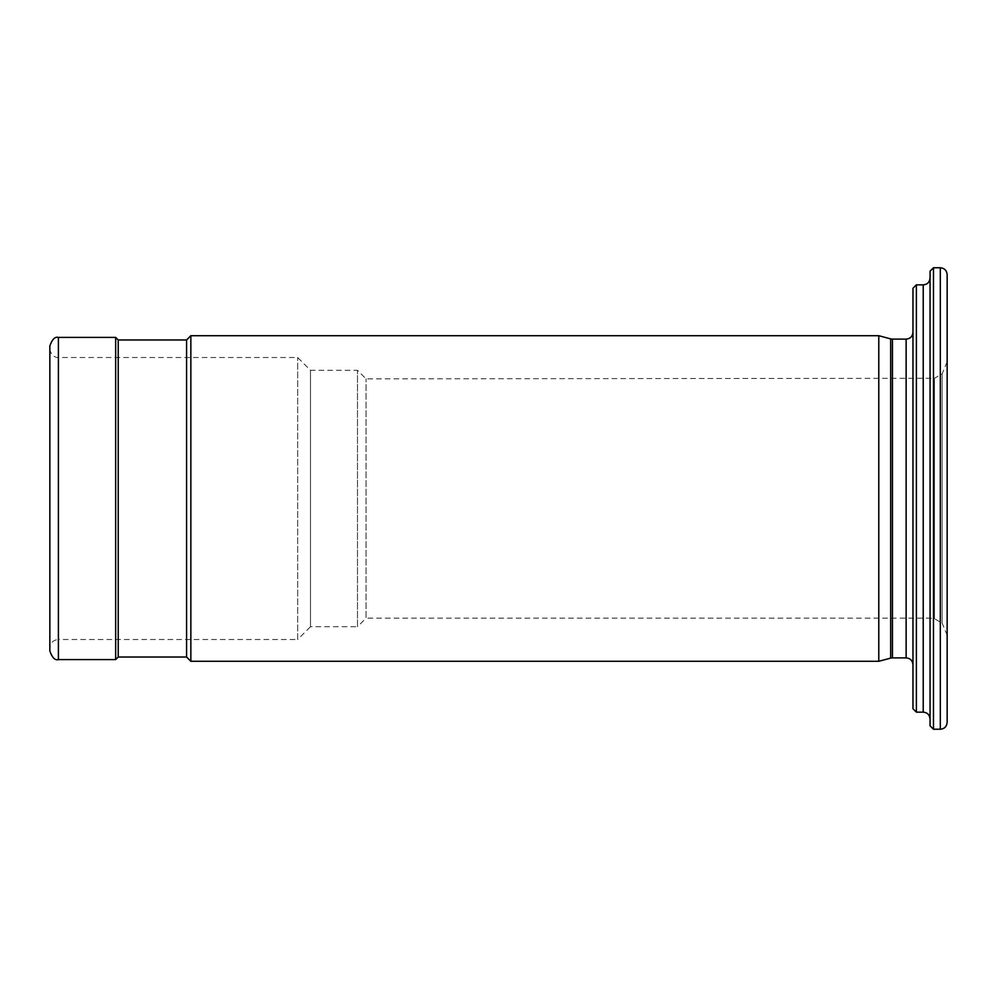 <?xml version="1.0" encoding="UTF-8"?>
<svg xmlns="http://www.w3.org/2000/svg" width="997" height="997" viewBox="0 0 997 997"><rect width="100%" height="100%" fill="white"/><g stroke="black" fill="none" stroke-linecap="round" stroke-linejoin="round"><path stroke-width="0.75" stroke-dasharray="4.99 3.74" d="M878.781 661.298L878.781 335.702M912.965 498.5L912.965 664.712L912.965 498.5M912.965 708.73L912.965 288.27M916.38 712.145L916.38 284.855M947.15 635.226L942.14 623.15L942.14 373.85L942.14 623.15L934.488 618.726L930.064 618.14L930.064 378.86L930.064 718.974L930.064 278.026L930.064 618.14L366.036 618.14L366.036 378.86L366.036 618.14L357.499 626.689L357.499 370.311L357.499 626.689L310.491 626.689L310.491 370.311L310.491 626.689L297.679 639.501L297.679 357.499L297.679 639.501L58.399 639.501L58.399 357.499L58.399 639.501C53.202 640.012 50.361 642.853 49.85 648.05L49.85 348.95L49.85 648.05M930.064 725.816L930.064 271.184M933.479 729.231L933.479 267.769M947.15 722.401L947.15 274.599M49.85 348.95C51.021 357.312 58.013 357.898 58.399 357.499L297.679 357.499L310.491 370.311L357.499 370.311L366.036 378.86L934.488 378.274L934.488 618.726L934.488 378.274L942.14 373.85L947.15 361.774L947.15 498.5M49.85 651.041L49.85 345.959M115.652 659.59L115.652 337.41M118.219 657.023L118.219 339.977M186.576 657.023L186.576 339.977M190.851 661.298L190.851 335.702M890.67 658.107L890.67 338.893M892.44 657.883L892.44 339.117M906.136 657.883L906.136 339.117M923.222 712.145L923.222 284.855M940.308 729.231L940.308 267.769M58.399 659.59L58.399 337.41"/><path stroke-width="1.5" d="M892.44 339.117L906.136 339.117L906.136 657.883L892.44 657.883L892.44 339.117L890.67 338.893L890.67 658.107L878.781 661.298L190.851 661.298L186.576 657.023L118.219 657.023L115.652 659.59L58.399 659.59C55.022 660.562 52.18 657.721 49.85 651.041L49.85 345.959C52.18 339.279 55.022 336.438 58.399 337.41L58.399 659.59M890.67 338.893L878.781 335.702L878.781 661.298M916.38 284.855L912.965 288.27L912.965 708.73L916.38 712.145L916.38 284.855L923.222 284.855L923.222 712.145L916.38 712.145M933.479 267.769L930.064 271.184L930.064 725.816L933.479 729.231L933.479 267.769L940.308 267.769L940.308 729.231L933.479 729.231M940.308 267.769C944.433 268.131 946.701 270.411 947.15 274.599L947.15 722.401C946.701 726.589 944.433 728.869 940.308 729.231M947.15 498.5L947.15 361.774M58.399 337.41L115.652 337.41L115.652 659.59M115.652 337.41L118.219 339.977L118.219 657.023M118.219 339.977L186.576 339.977L186.576 657.023M186.576 339.977L190.851 335.702L190.851 661.298M890.67 658.107L892.44 657.883M906.136 657.883C910.249 658.244 912.529 660.525 912.965 664.712M906.136 339.117C910.249 338.756 912.529 336.475 912.965 332.288M923.222 712.145C927.335 712.506 929.615 714.787 930.064 718.974M923.222 284.855C927.335 284.494 929.615 282.213 930.064 278.026M190.851 335.702L878.781 335.702"/></g></svg>
